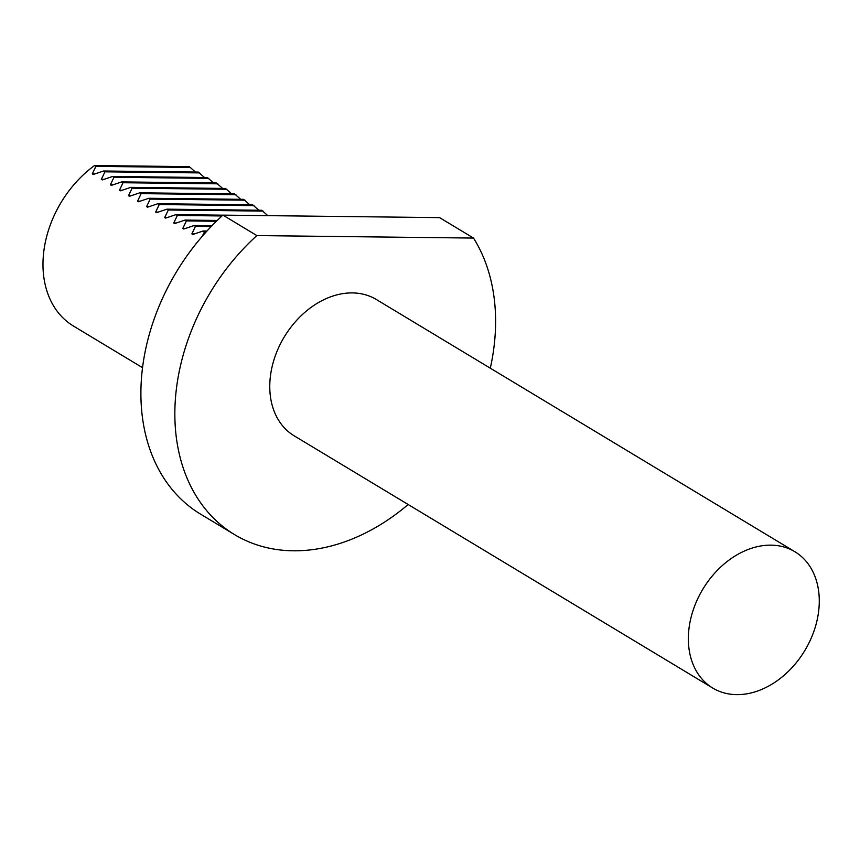 <?xml version="1.0" encoding="UTF-8"?>
<svg xmlns="http://www.w3.org/2000/svg" width="860" height="860" viewBox="0 0 860 860"><rect width="100%" height="100%" fill="white"/><g stroke="black" fill="none" stroke-linecap="round" stroke-linejoin="round"><path stroke-width="1.29" d="M690.634 619.168A79.582 59.512 -58.9 0 1 794.887 551.733A79.582 59.512 -58.9 0 1 817 620.619A79.582 59.512 -58.9 0 1 712.746 688.054A79.582 59.512 -58.9 0 1 690.634 619.168M712.746 688.054L294.152 435.805A79.582 59.512 -58.9 0 1 272.05 366.919A79.582 59.512 -58.9 0 1 376.304 299.495L794.887 551.733M408.156 504.508A194.973 145.791 -58.9 0 1 234.597 534.64L200.659 514.194A194.973 145.791 -58.9 0 1 146.49 345.419A194.973 145.791 -58.9 0 1 222.923 215.129L439.578 217.623L473.527 238.07A194.973 145.791 -58.9 0 1 490.297 368.188M234.597 534.64A194.973 145.791 -58.9 0 1 180.439 365.865A194.973 145.791 -58.9 0 1 256.861 235.575L222.923 215.129M202.186 236.382L204.497 231.813L203.143 230.996L192.812 234.457L191.855 233.877L195.446 226.352L194.091 225.535L183.76 229.007L182.804 228.427L186.405 220.902L185.04 220.085L174.709 223.546L173.752 222.976L177.353 215.451L175.988 214.634L165.657 218.096L164.701 217.516L168.302 209.99L166.937 209.174L156.606 212.646L155.649 212.065L159.25 204.54L157.885 203.723L147.554 207.185L146.598 206.615L150.199 199.09L148.845 198.273L138.503 201.734L137.546 201.154L141.148 193.629L139.793 192.812L129.452 196.284L128.495 195.704L132.096 188.179L130.742 187.362L120.411 190.823L119.443 190.253L123.044 182.728L121.69 181.911L111.359 185.373L110.392 184.792L113.993 177.268L112.638 176.45L102.308 179.923L101.34 179.342L104.942 171.817L103.587 171L93.256 174.462L92.289 173.892L95.89 166.367L94.535 165.55L189.307 166.636L195.467 172.054M103.587 171L198.359 172.086L204.519 177.515M112.638 176.45L207.41 177.547L213.57 182.965M121.69 181.911L216.462 182.997L222.622 188.415M130.742 187.362L225.513 188.447L231.673 193.876M139.793 192.812L234.554 193.908L240.725 199.326M148.845 198.273L243.606 199.359L249.776 204.777M157.885 203.723L252.657 204.809L258.828 210.238M166.937 209.174L261.709 210.27L267.836 215.645M192.812 234.457L191.855 233.877L194.381 233.909M183.76 229.007L182.804 228.427L185.33 228.459M174.709 223.546L173.752 222.976L176.278 222.998M165.657 218.096L164.701 217.516L167.227 217.548M156.606 212.646L155.649 212.065L158.175 212.097M147.554 207.185L146.598 206.615L149.124 206.636M138.503 201.734L137.546 201.154L140.073 201.186M129.452 196.284L128.495 195.704L131.021 195.736M120.411 190.823L119.443 190.253L121.969 190.275M111.359 185.373L110.392 184.792L112.918 184.825M102.308 179.923L101.34 179.342L103.867 179.375M93.256 174.462L92.289 173.892L94.815 173.913M142.545 367.682L73.455 326.048A99.47 74.39 -58.9 0 1 45.827 239.94A99.47 74.39 -58.9 0 1 94.535 165.55M206.217 231.834L204.497 231.813M206.948 231.039L203.143 230.996M211.173 226.535L195.446 226.352M211.936 225.739L194.091 225.535M216.419 221.246L186.405 220.902M217.236 220.45L185.04 220.085M221.998 215.957L177.353 215.451M222.869 215.172L175.988 214.634M263.074 211.087L168.302 209.99M254.023 205.626L159.25 204.54M244.971 200.176L150.199 199.09M235.919 194.725L141.148 193.629M226.868 189.264L132.096 188.179M217.816 183.814L123.044 182.728M208.765 178.364L113.993 177.268M199.713 172.903L104.942 171.817M473.527 238.07L256.861 235.575M95.89 166.367L190.662 167.453"/></g></svg>
